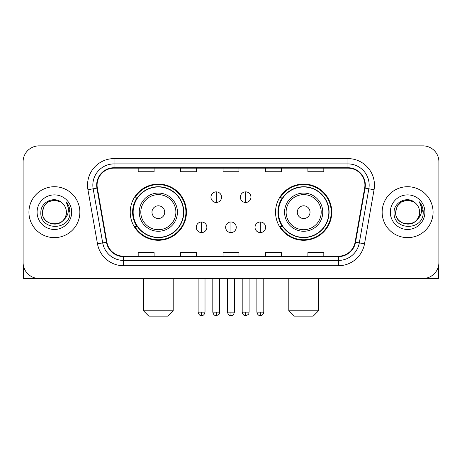<?xml version="1.0" encoding="UTF-8"?>
<svg xmlns="http://www.w3.org/2000/svg" width="462" height="462" viewBox="0 0 462 462"><rect width="100%" height="100%" fill="white"/><g stroke="black" fill="none" stroke-linecap="round" stroke-linejoin="round"><path stroke-width="0.69" d="M275.548 212.173A28.107 28.107 0 0 0 303.661 240.28A28.107 28.107 0 0 0 331.768 212.173A28.107 28.107 0 0 0 303.661 184.061A28.107 28.107 0 0 0 275.548 212.173M130.232 212.173A28.107 28.107 0 0 0 158.339 240.28A28.107 28.107 0 0 0 186.452 212.173A28.107 28.107 0 0 0 158.339 184.061A28.107 28.107 0 0 0 130.232 212.173M136.971 226.49A25.722 25.722 0 0 1 136.971 197.852M282.294 226.49A25.722 25.722 0 0 1 282.294 197.852M23.1 161.787L23.1 262.555A15.91 15.91 0 0 0 39.01 278.465L422.99 278.465A15.91 15.91 0 0 0 438.9 262.555L438.9 161.787A15.91 15.91 0 0 0 422.99 145.876L39.01 145.876A15.91 15.91 0 0 0 23.1 161.787L23.1 262.555M28.933 212.173A25.456 25.456 0 0 0 54.389 237.63A25.456 25.456 0 0 0 79.851 212.173A25.456 25.456 0 0 0 54.389 186.717A25.456 25.456 0 0 0 28.933 212.173A25.456 25.456 0 0 0 54.389 237.63A25.456 25.456 0 0 0 79.851 212.173A25.456 25.456 0 0 0 54.389 186.717A25.456 25.456 0 0 0 28.933 212.173M382.149 212.173A25.456 25.456 0 0 0 407.611 237.63A25.456 25.456 0 0 0 433.067 212.173A25.456 25.456 0 0 0 407.611 186.717A25.456 25.456 0 0 0 382.149 212.173A25.456 25.456 0 0 0 407.611 237.63A25.456 25.456 0 0 0 433.067 212.173A25.456 25.456 0 0 0 407.611 186.717A25.456 25.456 0 0 0 382.149 212.173M97.084 185.123A16.973 16.973 0 0 1 114.056 168.151L347.944 168.151A16.973 16.973 0 0 1 364.657 188.069L355.116 242.169A16.973 16.973 0 0 1 338.403 256.191L123.597 256.191A16.973 16.973 0 0 1 106.884 242.169L97.343 188.069A16.973 16.973 0 0 1 97.084 185.123M96.662 185.123A17.394 17.394 0 0 0 96.928 188.144L106.462 242.244A17.394 17.394 0 0 0 123.597 256.618L338.403 256.618A17.394 17.394 0 0 0 355.538 242.244L365.072 188.144A17.394 17.394 0 0 0 347.944 167.729L114.056 167.729A17.394 17.394 0 0 0 96.662 185.123M87.942 189.726A26.519 26.519 0 0 1 114.056 158.605L347.944 158.605A26.519 26.519 0 0 1 374.058 189.726L364.518 243.826A26.519 26.519 0 0 1 338.403 265.737L123.597 265.737A26.519 26.519 0 0 1 97.482 243.826L87.942 189.726L93.162 188.808A21.212 21.212 0 0 1 114.056 163.912L347.944 163.912A21.212 21.212 0 0 1 368.838 188.808L359.297 242.902A21.212 21.212 0 0 1 338.403 260.435L123.597 260.435A21.212 21.212 0 0 1 102.703 242.902L93.162 188.808A21.212 21.212 0 0 1 92.845 185.123M422.99 145.876L39.01 145.876M39.01 278.465L422.99 278.465M438.9 262.555L438.9 161.787M355.538 242.244L359.297 242.902L368.838 188.808L374.058 189.726M223.042 168.151L223.042 171.743L238.958 171.743L238.958 168.151M180.619 168.151L180.619 171.743L196.529 171.743L196.529 168.151M138.19 168.151L138.19 171.743L154.1 171.743L154.1 168.151M265.471 168.151L265.471 171.743L281.381 171.743L281.381 168.151M307.9 168.151L307.9 171.743L323.81 171.743L323.81 168.151M238.958 256.191L238.958 252.599L223.042 252.599L223.042 256.191M196.529 256.191L196.529 252.599L180.619 252.599L180.619 256.191M154.1 256.191L154.1 252.599L138.19 252.599L138.19 256.191M281.381 256.191L281.381 252.599L265.471 252.599L265.471 256.191M323.81 256.191L323.81 252.599L307.9 252.599L307.9 256.191M62.243 203.118A11.989 11.989 0 0 1 66.378 212.173C67.111 227.633 41.672 227.633 42.406 212.173L44.011 206.179L48.4 201.79L54.389 200.185L60.383 201.79L62.243 203.118C54.886 195.409 40.725 201.755 40.858 212.173C39.513 230.677 69.514 231.162 69.999 213.069L70.022 212.173C69.976 208.241 68.671 204.787 66.101 201.813C68.053 205.024 68.746 208.477 68.168 212.173C67.608 215.315 66.078 217.885 63.577 219.872A11.989 11.989 0 0 0 66.378 212.173C67.111 227.633 41.672 227.633 42.406 212.173C43.572 203.557 48.51 199.676 57.224 200.525M63.577 219.872C57.213 228.471 41.782 222.973 42.406 212.173M37.099 212.173A17.29 17.29 0 0 0 54.389 229.464A17.29 17.29 0 0 0 71.679 212.173A17.29 17.29 0 0 0 54.389 194.883A17.29 17.29 0 0 0 37.099 212.173M66.216 201.946L70.016 212.624M23.631 266.632L23.631 278.465L85.152 278.465M167.885 316.123L148.793 316.123L143.491 310.816L173.192 310.816L167.885 316.123M164.703 212.173A6.364 6.364 0 0 0 158.339 205.809A6.364 6.364 0 0 0 151.975 212.173A6.364 6.364 0 0 0 158.339 218.538A6.364 6.364 0 0 0 164.703 212.173M177.431 212.173A19.092 19.092 0 0 0 158.339 193.081A19.092 19.092 0 0 0 139.247 212.173A19.092 19.092 0 0 0 158.339 231.266A19.092 19.092 0 0 0 177.431 212.173A19.092 19.092 0 0 1 158.339 231.266A19.092 19.092 0 0 1 139.247 212.173M183.535 212.173A25.191 25.191 0 0 0 158.339 186.983A25.191 25.191 0 0 0 133.148 212.173A25.191 25.191 0 0 0 158.339 237.364A25.191 25.191 0 0 0 183.535 212.173M185.92 212.173A27.581 27.581 0 0 1 134.771 226.49L137.329 226.49A25.427 25.427 0 0 0 175.167 231.243A25.427 25.427 0 0 0 175.167 193.104A25.427 25.427 0 0 0 137.329 197.852L134.771 197.852A27.581 27.581 0 0 1 185.92 212.173M313.207 316.123L294.115 316.123L288.808 310.816L318.509 310.816L313.207 316.123M310.025 212.173A6.364 6.364 0 0 0 303.661 205.809A6.364 6.364 0 0 0 297.297 212.173A6.364 6.364 0 0 0 303.661 218.538A6.364 6.364 0 0 0 310.025 212.173M322.753 212.173A19.092 19.092 0 0 0 303.661 193.081A19.092 19.092 0 0 0 284.569 212.173A19.092 19.092 0 0 0 303.661 231.266A19.092 19.092 0 0 0 322.753 212.173A19.092 19.092 0 0 1 303.661 231.266A19.092 19.092 0 0 1 284.569 212.173M328.852 212.173A25.191 25.191 0 0 0 303.661 186.983A25.191 25.191 0 0 0 278.465 212.173A25.191 25.191 0 0 0 303.661 237.364A25.191 25.191 0 0 0 328.852 212.173M331.237 212.173A27.581 27.581 0 0 1 280.088 226.49L282.646 226.49A25.427 25.427 0 0 0 320.484 231.243A25.427 25.427 0 0 0 320.484 193.104A25.427 25.427 0 0 0 282.646 197.852L280.088 197.852A27.581 27.581 0 0 1 331.237 212.173M216.256 191.857A5.301 5.301 0 0 0 210.955 197.164A5.301 5.301 0 0 0 216.256 202.466A5.301 5.301 0 0 0 221.558 197.164A5.301 5.301 0 0 0 216.256 191.857L216.256 202.466A5.301 5.301 0 0 0 221.558 197.164A5.301 5.301 0 0 0 216.256 191.857M245.64 191.857A5.301 5.301 0 0 0 240.332 197.164A5.301 5.301 0 0 0 245.64 202.466A5.301 5.301 0 0 0 250.941 197.164A5.301 5.301 0 0 0 245.64 191.857L245.64 202.466A5.301 5.301 0 0 0 250.941 197.164A5.301 5.301 0 0 0 245.64 191.857M201.565 221.985A5.301 5.301 0 0 0 196.263 227.287A5.301 5.301 0 0 0 201.565 232.594A5.301 5.301 0 0 0 206.866 227.287A5.301 5.301 0 0 0 201.565 221.985L201.565 232.594A5.301 5.301 0 0 0 206.866 227.287A5.301 5.301 0 0 0 201.565 221.985M230.948 221.985A5.301 5.301 0 0 0 225.641 227.287A5.301 5.301 0 0 0 230.948 232.594A5.301 5.301 0 0 0 236.249 227.287A5.301 5.301 0 0 0 230.948 221.985L230.948 232.594A5.301 5.301 0 0 0 236.249 227.287A5.301 5.301 0 0 0 230.948 221.985M260.331 221.985A5.301 5.301 0 0 0 255.024 227.287A5.301 5.301 0 0 0 260.331 232.594A5.301 5.301 0 0 0 265.633 227.287A5.301 5.301 0 0 0 260.331 221.985L260.331 232.594A5.301 5.301 0 0 0 265.633 227.287A5.301 5.301 0 0 0 260.331 221.985M438.369 266.632L438.369 278.465L376.848 278.465M415.459 203.118A11.989 11.989 0 0 1 419.594 212.173C420.328 227.633 394.889 227.633 395.622 212.173L397.228 206.179L401.617 201.79L407.611 200.185L413.6 201.79L415.459 203.118C408.108 195.409 393.942 201.755 394.074 212.173C392.729 230.677 422.73 231.162 423.215 213.069L423.238 212.173C423.198 208.241 421.887 204.787 419.317 201.813C421.275 205.024 421.962 208.477 421.384 212.173C420.824 215.315 419.294 217.885 416.793 219.872A11.989 11.989 0 0 0 419.594 212.173C420.328 227.633 394.889 227.633 395.622 212.173C396.789 203.557 401.726 199.676 410.441 200.525M416.793 219.872C410.429 228.471 394.998 222.973 395.622 212.173M390.321 212.173A17.29 17.29 0 0 0 407.611 229.464A17.29 17.29 0 0 0 424.901 212.173A17.29 17.29 0 0 0 407.611 194.883A17.29 17.29 0 0 0 390.321 212.173M419.432 201.946L423.232 212.624M347.944 158.605L347.944 167.729M93.162 188.808L96.928 188.144M123.597 265.737L123.597 256.618M338.403 256.618L338.403 265.737M97.482 243.826L106.462 242.244M365.072 188.144L368.838 188.808M114.056 158.605L114.056 167.729M359.297 242.902L364.518 243.826M175.883 212.173A17.539 17.539 0 0 0 158.339 194.635A17.539 17.539 0 0 0 140.8 212.173A17.539 17.539 0 0 0 158.339 229.712A17.539 17.539 0 0 0 175.883 212.173M321.2 212.173A17.539 17.539 0 0 0 303.661 194.635A17.539 17.539 0 0 0 286.117 212.173A17.539 17.539 0 0 0 303.661 229.712A17.539 17.539 0 0 0 321.2 212.173M216.256 312.145L212.809 312.145C213.409 314.605 214.559 315.754 216.256 315.592L216.256 312.145L219.704 312.145L219.704 278.465M245.64 312.145L242.192 312.145C242.793 314.605 243.942 315.754 245.64 315.592L245.64 312.145L249.087 312.145L249.087 278.465M201.565 312.145L198.117 312.145C198.718 314.605 199.867 315.754 201.565 315.592L201.565 312.145L205.013 312.145L205.013 278.465M230.948 312.145L227.5 312.145C228.101 314.605 229.25 315.754 230.948 315.592L230.948 312.145L234.396 312.145L234.396 278.465M260.331 312.145L256.884 312.145C257.484 314.605 258.633 315.754 260.331 315.592L260.331 312.145L263.779 312.145L263.779 278.465M173.192 278.465L173.192 310.816M143.491 278.465L143.491 310.816M318.509 278.465L318.509 310.816M288.808 278.465L288.808 310.816M212.809 312.145L212.809 278.465M219.704 312.145C219.219 313.213 220.438 314.426 216.256 315.592M242.192 312.145L242.192 278.465M249.087 312.145C248.596 313.213 249.821 314.426 245.64 315.592M198.117 312.145L198.117 278.465M205.013 312.145C204.412 314.605 203.263 315.754 201.565 315.592M227.5 312.145L227.5 278.465M234.396 312.145C233.795 314.605 232.646 315.754 230.948 315.592M256.884 312.145L256.884 278.465M263.779 312.145C263.173 314.605 262.023 315.754 260.331 315.592"/></g></svg>

